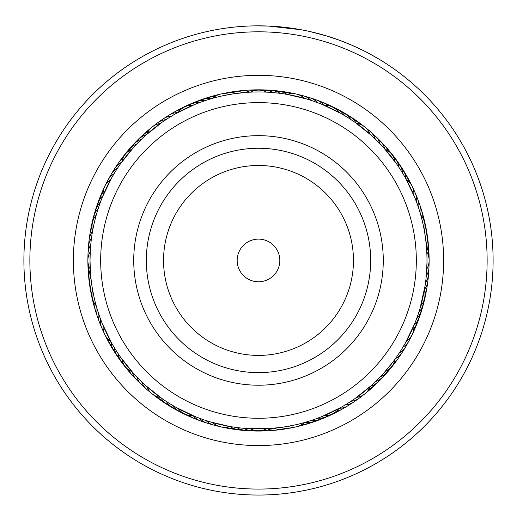 <?xml version="1.0" encoding="UTF-8"?>
<svg xmlns="http://www.w3.org/2000/svg" width="517" height="517" viewBox="0 0 517 517"><rect width="100%" height="100%" fill="white"/><g stroke="black" fill="none" stroke-linecap="round" stroke-linejoin="round"><path stroke-width="0.78" d="M279.238 265.421A21.326 21.326 0 0 0 263.476 239.707A21.326 21.326 0 0 0 237.762 255.469A21.326 21.326 0 0 0 253.524 281.183A21.326 21.326 0 0 0 279.238 265.421M411.965 297.281A157.827 157.827 0 0 0 295.343 106.98A157.827 157.827 0 0 0 105.035 223.602A157.827 157.827 0 0 0 221.657 413.91A157.827 157.827 0 0 0 411.965 297.281M137.173 231.319A124.778 124.778 0 0 0 229.374 381.772A124.778 124.778 0 0 0 379.827 289.572A124.778 124.778 0 0 0 287.626 139.112A124.778 124.778 0 0 0 137.173 231.319M99.18 205.63L99.329 205.197M97.396 211.098L96.53 214.032M96.227 215.104A17.061 17.061 0 0 0 92.627 230.886L92.498 231.622M138.737 141.929L139.332 141.335M134.026 146.886L134.594 146.272M120.603 163.63L133.548 147.416M202.018 101.707L202.451 101.552M195.626 104.124L196.402 103.814M176.265 113.385L194.961 104.395M284.344 93.952L281.319 93.506M277.571 93.041L274.527 92.717M270.759 92.401L267.703 92.207M246.338 92.394L249.659 92.188M347.392 117.314L347.779 117.553M322.201 104.46L340.89 113.475M404.604 176.53L402.917 173.66M400.694 170.061L399.279 167.87M383.569 147.545L396.5 163.773M425.058 235.002L424.373 230.886A17.061 17.061 0 0 0 420.773 215.104L420.121 212.836M419.914 212.119L420.644 214.652M417.465 316.288L418.654 312.791M419.914 308.765L420.644 306.238M425.026 286.088L425.491 282.883M378.263 378.961L377.94 379.284M396.397 357.26L395.402 358.662M314.982 419.184L314.549 419.339M340.735 407.499L322.039 416.495M233.71 427.1L235.681 427.378M239.429 427.85L242.473 428.166M247.307 428.561L249.297 428.683M270.662 428.496L248.05 428.606M169.608 403.577L169.221 403.331M175.489 407.066L174.759 406.653M194.799 416.424L176.11 407.415M116.306 350.83L116.06 350.442M120.093 356.53L119.614 355.838M133.431 373.339L120.5 357.111M115.653 171.095L118.871 166.144M119.278 165.55L119.918 164.613M112.144 176.969L115.162 171.89M102.418 196.983L111.685 177.777M112.04 177.15L112.473 176.387M168.568 117.966L173.615 114.903M174.235 114.541L175.218 113.973M162.855 121.734L167.779 118.464M168.387 118.076L168.794 117.818M145.413 135.544L162.092 122.264M162.687 121.85L163.404 121.353M223.977 95.529L233.425 93.829L246.26 92.401M209.766 99.161L211.847 98.54M313.819 101.293L321.089 104.014M307.369 99.199L312.94 100.989M313.619 101.229L314.077 101.384M304.377 98.32A17.061 17.061 0 0 0 287.51 94.469L306.413 98.909M307.008 99.09L305.153 98.54M377.397 141.057L382.767 146.66M372.453 136.333L376.731 140.404M377.242 140.908L377.591 141.251M355.101 122.4L371.762 135.706M372.298 136.191L373.132 136.96M419.869 211.976L420.773 215.104M415.015 198.069L417.109 203.588M417.348 204.267L416.372 201.585A17.061 17.061 0 0 0 413.406 189.681A17.061 17.061 67.3 0 1 416.372 201.585M405.431 177.984L414.666 197.197M414.938 197.869L415.358 198.922M425.911 279.477L425.22 284.809M425.129 285.429L425.039 286.017M426.971 262.765L426.279 275.916A17.061 17.061 0 0 0 428.767 263.903A17.061 17.061 93 0 1 426.279 275.916M426.68 250.202L426.758 251.617M401.347 349.789L398.129 354.74M397.722 355.341L397.082 356.278M404.856 343.921L402.95 347.178A17.061 17.061 0 0 0 410.408 337.433A17.061 17.061 118.8 0 1 402.95 347.178M414.582 323.907L405.315 343.107M404.96 343.74L406.349 341.246A17.061 17.061 0 0 0 412.223 334.48M354.145 399.156L349.221 402.42M348.613 402.808L347.657 403.415M371.587 385.339L354.908 398.626M354.313 399.034L353.382 399.68M293.023 425.362L283.575 427.055L270.74 428.49M307.008 421.801L305.153 422.344M203.181 419.591L197.636 417.555M196.964 417.297L195.911 416.876M209.631 421.691L204.06 419.894M203.381 419.662L202.922 419.5M212.623 422.57A17.061 17.061 0 0 0 229.49 426.415L210.587 421.975M209.766 421.73L211.847 422.344M139.603 379.827L135.493 375.588M135.002 375.064L134.233 374.23M144.547 384.558L140.269 380.486M139.758 379.976L139.138 379.355M161.899 398.491L145.238 385.184M144.702 384.7L144.056 384.105M97.131 308.907L96.227 305.78A17.061 17.061 0 0 1 92.627 290.005M99.581 316.417L97.719 310.82M97.293 309.437L97.177 309.069M101.985 322.821L99.891 317.302M99.652 316.617L99.49 316.158M111.569 342.907L102.334 323.687M91.91 235.229L91.961 234.873M90.397 249.052L91.082 241.478M93.603 295.052L92.498 289.268M90.475 272.957L90.01 260.445L90.326 250.15M99.535 204.603L101.274 199.879M101.532 199.207L101.933 198.198M97.345 211.266L98.947 206.309M139.506 141.16L143.125 137.658M143.648 137.167L144.443 136.43M134.763 146.091L138.233 142.44M209.547 99.225L212.623 98.32A17.061 17.061 0 0 1 229.49 94.469M203.045 101.345L207.828 99.755M209.191 99.329L209.521 99.232M196.634 103.723L201.346 101.946M348.316 117.889L354.029 121.65M341.511 113.824L346.784 116.939M401.27 170.978L403.88 175.282M404.242 175.903L404.785 176.846M397.521 165.253L400.307 169.453M396.907 164.361L397.528 165.259M425.846 240.864L426.57 248.593M424.916 234.091L425.95 241.782M247.016 92.349L243.397 92.633M240.205 92.95L236.599 93.383M233.425 93.829L229.839 94.411M419.83 211.847L418.634 208.041A17.061 17.061 69.7 0 0 416.153 196.027M91.942 234.996L91.599 237.381M426.99 260.445A168.49 168.49 0 0 0 258.5 91.955A168.49 168.49 0 0 0 90.01 260.445A168.49 168.49 0 0 0 258.5 428.936A168.49 168.49 0 0 0 426.99 260.445M90.488 247.817L90.275 250.997M97.396 309.793L96.53 306.852M97.17 309.043L97.467 310.006M283.575 427.055L287.51 426.415A17.061 17.061 0 0 0 304.377 422.57L306.413 421.975M276.795 427.94L280.75 427.456A17.061 17.061 0 0 0 293.016 427.21A17.061 17.061 170.2 0 1 280.75 427.456M269.984 428.541L273.603 428.257M397.289 355.974L399.311 352.969A17.061 17.061 121.1 0 0 407.157 343.534M92.084 286.799L91.05 279.102M91.154 280.02L90.481 273.06M119.479 355.631L116.693 351.437M115.73 349.912L113.12 345.608M112.758 344.988L112.215 344.044M174.546 406.53L170.216 403.951M168.684 403.002L164.464 400.248M163.87 399.848L162.971 399.234M239.733 427.882L234.447 427.21M321.374 416.76L315.654 418.944M313.955 419.546L308.19 421.439M307.809 421.555L307.479 421.659M307.453 421.665L304.377 422.57M393.049 361.861L383.452 373.474M382.974 374.004L378.767 378.45M377.494 379.73L372.557 384.461M425.058 285.888L420.121 308.054M90.236 269.092A17.061 17.061 0 0 1 90.236 251.792M88.233 256.988A17.061 17.061 -87 0 1 90.721 244.974A17.061 17.061 0 0 0 88.233 256.988M88.51 250.079A17.061 17.061 -84.6 0 1 91.49 238.182M89.073 243.19A17.061 17.061 97.7 0 1 89.137 239.733A17.061 17.061 0 0 0 89.073 243.19M89.144 239.707A17.061 17.061 97.7 0 1 92.53 231.422A17.061 17.061 0 0 0 89.144 239.707M89.913 236.334A17.061 17.061 100 0 1 90.12 232.87A17.061 17.061 0 0 0 89.913 236.334M90.126 232.857A17.061 17.061 100 0 1 92.039 227.351A17.061 17.061 0 0 0 90.126 232.857M91.031 229.509A17.061 17.061 -77.6 0 1 92.362 222.885A17.061 17.061 0 0 0 91.031 229.509M92.433 222.562A17.061 17.061 104.7 0 1 94.023 216.177M94.107 215.854A17.061 17.061 107 0 1 95.955 209.54A17.061 17.061 0 0 0 94.107 215.854M96.052 209.223A17.061 17.061 109.3 0 1 96.795 206.018M96.795 206.005A17.061 17.061 109.3 0 1 98.152 202.987M98.262 202.67A17.061 17.061 -68.3 0 1 100.615 196.525A17.061 17.061 0 0 0 98.262 202.67M100.737 196.214A17.061 17.061 -66 0 1 103.342 190.172M92.013 294.903A17.061 17.061 -85.8 0 1 91.561 283.251A17.061 17.061 0 0 0 92.013 294.903M90.753 288.124A17.061 17.061 96.5 0 1 90.772 276.459A17.061 17.061 0 0 0 90.753 288.124M89.764 281.293A17.061 17.061 98.8 0 1 90.262 269.641A17.061 17.061 0 0 0 89.764 281.293M89.06 274.43A17.061 17.061 -78.8 0 1 88.879 266.197M88.633 267.541A17.061 17.061 -76.5 0 1 88.2 263.748A17.061 17.061 0 0 0 88.633 267.541M88.194 257.162A17.061 17.061 105.8 0 1 88.207 256.833A17.061 17.061 0 0 0 88.194 257.162M88.472 250.254A17.061 17.061 108.1 0 1 88.491 249.924A17.061 17.061 0 0 0 88.472 250.254M89.021 243.365A17.061 17.061 -69.5 0 1 89.06 243.035M89.855 236.502A17.061 17.061 -67.2 0 1 89.906 236.172M110.651 341.246A17.061 17.061 0 0 1 104.777 334.48M104.77 334.467A17.061 17.061 0 0 1 103.141 325.658M160.348 397.392A17.061 17.061 0 0 1 152.121 393.844M152.114 393.838A17.061 17.061 0 0 1 146.828 386.606M370.172 386.606A17.061 17.061 0 0 1 364.886 393.838M364.879 393.844A17.061 17.061 0 0 1 356.652 397.392M413.858 325.658A17.061 17.061 0 0 1 412.23 334.467M426.764 251.792A17.061 17.061 0 0 1 426.764 269.092M406.349 179.645A17.061 17.061 0 0 1 412.223 186.411M412.23 186.417A17.061 17.061 0 0 1 413.858 195.232M356.652 123.492A17.061 17.061 0 0 1 370.172 134.278M146.828 134.278A17.061 17.061 0 0 1 160.348 123.492M103.141 195.232A17.061 17.061 0 0 1 104.77 186.417M104.777 186.411A17.061 17.061 0 0 1 110.651 179.645M103.594 331.21A17.061 17.061 -112.7 0 1 100.628 319.299A17.061 17.061 0 0 0 103.594 331.21M149.639 391.408A17.061 17.061 -138.4 0 1 141.8 381.973A17.061 17.061 0 0 0 149.639 391.408M217.243 425.672A17.061 17.061 -164.1 0 1 206.083 420.573A17.061 17.061 0 0 0 217.243 425.672M361.958 395.718A17.061 17.061 144.5 0 1 351.011 401.263A17.061 17.061 0 0 0 361.958 395.718M367.361 129.476A17.061 17.061 41.6 0 1 375.2 138.918A17.061 17.061 0 0 0 367.361 129.476M299.757 95.212A17.061 17.061 15.9 0 1 310.917 100.317A17.061 17.061 0 0 0 299.757 95.212M223.984 93.674A17.061 17.061 -9.8 0 1 236.25 93.428A17.061 17.061 0 0 0 223.984 93.674M155.042 125.166A17.061 17.061 -35.5 0 1 165.989 119.627A17.061 17.061 0 0 0 155.042 125.166M106.592 183.451A17.061 17.061 -61.2 0 1 114.05 173.712A17.061 17.061 0 0 0 106.592 183.451M100.847 324.863A17.061 17.061 -110.3 0 1 98.366 312.85M144.411 386.884A17.061 17.061 -136.1 0 1 136.96 377.139M210.574 423.862A17.061 17.061 -161.8 0 1 199.627 418.311M286.224 428.477A17.061 17.061 172.5 0 1 273.958 428.225M356.381 399.809A17.061 17.061 146.8 0 1 345.22 404.901M428.49 270.805A17.061 17.061 95.4 0 1 425.51 282.709M372.589 134.006A17.061 17.061 43.9 0 1 380.04 143.752M306.426 97.022A17.061 17.061 18.2 0 1 317.373 102.573M230.776 92.414A17.061 17.061 -7.5 0 1 243.042 92.666M160.619 121.081A17.061 17.061 -33.2 0 1 171.78 115.989M109.843 177.35A17.061 17.061 -58.9 0 1 117.689 167.922M98.366 318.414A17.061 17.061 72 0 1 96.925 315.267A17.061 17.061 0 0 0 98.366 318.414M96.918 315.241A17.061 17.061 72 0 1 96.375 306.303A17.061 17.061 0 0 0 96.918 315.241M139.377 382.153A17.061 17.061 46.3 0 1 136.714 379.943A17.061 17.061 0 0 0 139.377 382.153M136.695 379.924A17.061 17.061 46.3 0 1 132.326 372.111A17.061 17.061 0 0 0 136.695 379.924M203.982 421.788A17.061 17.061 20.6 0 1 200.622 420.948A17.061 17.061 0 0 0 203.982 421.788M200.596 420.941A17.061 17.061 20.6 0 1 193.274 415.797A17.061 17.061 0 0 0 200.596 420.941M279.38 429.465A17.061 17.061 -5.2 0 1 267.134 428.709A17.061 17.061 0 0 0 279.38 429.465M350.649 403.667A17.061 17.061 -30.9 0 1 347.902 405.767A17.061 17.061 0 0 0 350.649 403.667M347.876 405.78A17.061 17.061 -30.9 0 1 339.288 408.301A17.061 17.061 0 0 0 347.876 405.78M403.661 349.498A17.061 17.061 -56.6 0 1 395.44 358.604A17.061 17.061 0 0 0 403.661 349.498M427.927 277.694A17.061 17.061 -82.3 0 1 427.863 281.158A17.061 17.061 0 0 0 427.927 277.694M427.856 281.183A17.061 17.061 -82.3 0 1 424.47 289.468A17.061 17.061 0 0 0 427.856 281.183M418.634 202.477A17.061 17.061 -108 0 1 420.075 205.624A17.061 17.061 0 0 0 418.634 202.477M420.082 205.65A17.061 17.061 -108 0 1 420.625 214.581A17.061 17.061 0 0 0 420.082 205.65M377.623 138.737A17.061 17.061 -133.7 0 1 380.286 140.947A17.061 17.061 0 0 0 377.623 138.737M380.305 140.967A17.061 17.061 -133.7 0 1 384.674 148.78A17.061 17.061 0 0 0 380.305 140.967M313.018 99.102A17.061 17.061 -159.4 0 1 316.378 99.936A17.061 17.061 0 0 0 313.018 99.102M316.404 99.949A17.061 17.061 -159.4 0 1 323.726 105.093A17.061 17.061 0 0 0 316.404 99.949M237.62 91.425A17.061 17.061 174.8 0 1 249.866 92.175A17.061 17.061 0 0 0 237.62 91.425M166.351 117.223A17.061 17.061 149.1 0 1 169.098 115.123A17.061 17.061 0 0 0 166.351 117.223M169.124 115.104A17.061 17.061 149.1 0 1 177.712 112.59A17.061 17.061 0 0 0 169.124 115.104M113.339 171.392A17.061 17.061 123.4 0 1 114.897 168.303A17.061 17.061 0 0 0 113.339 171.392M114.91 168.277A17.061 17.061 123.4 0 1 121.56 162.28A17.061 17.061 0 0 0 114.91 168.277M96.149 311.867A17.061 17.061 74.3 0 1 94.165 302.852A17.061 17.061 0 0 0 96.149 311.867M134.536 377.216A17.061 17.061 48.6 0 1 128.836 369.952A17.061 17.061 0 0 0 134.536 377.216M197.481 419.442A17.061 17.061 22.9 0 1 194.153 418.466A17.061 17.061 0 0 0 197.481 419.442M194.14 418.46A17.061 17.061 22.9 0 1 189.19 415.371A17.061 17.061 0 0 0 194.14 418.46M272.504 430.17A17.061 17.061 -2.8 0 1 269.086 430.739A17.061 17.061 0 0 0 272.504 430.17M269.073 430.739A17.061 17.061 -2.8 0 1 263.276 430.099A17.061 17.061 0 0 0 269.073 430.739M344.761 407.286A17.061 17.061 -28.5 0 1 341.924 409.277A17.061 17.061 0 0 0 344.761 407.286M341.911 409.29A17.061 17.061 -28.5 0 1 336.412 411.222A17.061 17.061 0 0 0 341.911 409.29M399.932 355.315A17.061 17.061 -54.3 0 1 398.239 358.346A17.061 17.061 0 0 0 399.932 355.315M398.232 358.359A17.061 17.061 -54.3 0 1 394.116 362.488A17.061 17.061 0 0 0 398.232 358.359M427.087 284.557A17.061 17.061 -80 0 1 426.88 288.014A17.061 17.061 0 0 0 427.087 284.557M426.874 288.034A17.061 17.061 -80 0 1 424.961 293.54A17.061 17.061 0 0 0 426.874 288.034M420.851 209.023A17.061 17.061 -105.7 0 1 422.835 218.038A17.061 17.061 0 0 0 420.851 209.023M382.464 143.668A17.061 17.061 -131.4 0 1 388.164 150.932A17.061 17.061 0 0 0 382.464 143.668M319.519 101.448A17.061 17.061 -157.1 0 1 322.847 102.424A17.061 17.061 0 0 0 319.519 101.448M322.86 102.431A17.061 17.061 -157.1 0 1 327.81 105.52A17.061 17.061 0 0 0 322.86 102.431M244.496 90.721A17.061 17.061 177.2 0 1 247.914 90.152A17.061 17.061 0 0 0 244.496 90.721M247.927 90.152A17.061 17.061 177.2 0 1 253.724 90.792A17.061 17.061 0 0 0 247.927 90.152M172.239 113.604A17.061 17.061 151.5 0 1 175.076 111.607A17.061 17.061 0 0 0 172.239 113.604M175.089 111.601A17.061 17.061 151.5 0 1 180.588 109.662A17.061 17.061 0 0 0 175.089 111.601M117.068 165.576A17.061 17.061 125.7 0 1 118.761 162.545A17.061 17.061 0 0 0 117.068 165.576M118.768 162.532A17.061 17.061 125.7 0 1 122.884 158.402A17.061 17.061 0 0 0 118.768 162.532M94.191 305.237A17.061 17.061 -103.4 0 1 92.517 298.69A17.061 17.061 0 0 0 94.191 305.237M129.896 372.091A17.061 17.061 -129.1 0 1 125.553 366.921A17.061 17.061 0 0 0 129.896 372.091M191.077 416.831A17.061 17.061 -154.8 0 1 184.918 414.059A17.061 17.061 0 0 0 191.077 416.831M265.609 430.596A17.061 17.061 179.5 0 1 258.855 430.777A17.061 17.061 0 0 0 265.609 430.596M338.732 410.666A17.061 17.061 153.8 0 1 332.722 413.755A17.061 17.061 0 0 0 338.732 410.666M395.964 360.976A17.061 17.061 128.1 0 1 391.892 366.366A17.061 17.061 0 0 0 395.964 360.976M425.969 291.375A17.061 17.061 102.4 0 1 424.638 297.999A17.061 17.061 0 0 0 425.969 291.375M422.809 215.654A17.061 17.061 76.6 0 1 424.483 222.194A17.061 17.061 0 0 0 422.809 215.654M387.104 148.799A17.061 17.061 50.9 0 1 391.447 153.969A17.061 17.061 0 0 0 387.104 148.799M325.923 104.059A17.061 17.061 25.2 0 1 332.082 106.825A17.061 17.061 0 0 0 325.923 104.059M251.391 90.288A17.061 17.061 -0.5 0 1 258.145 90.113A17.061 17.061 0 0 0 251.391 90.288M178.268 110.224A17.061 17.061 -26.2 0 1 184.278 107.135A17.061 17.061 0 0 0 178.268 110.224M121.036 159.915A17.061 17.061 -51.9 0 1 125.108 154.518A17.061 17.061 0 0 0 121.036 159.915M92.44 298.367A17.061 17.061 79 0 1 91.102 291.924M125.34 366.663A17.061 17.061 53.2 0 1 121.34 361.441M184.614 413.923A17.061 17.061 27.5 0 1 178.74 410.95M258.519 430.777A17.061 17.061 1.8 0 1 251.941 430.648M332.425 413.904A17.061 17.061 -23.9 0 1 326.44 416.637M391.686 366.631A17.061 17.061 -49.6 0 1 387.485 371.691M424.567 298.328A17.061 17.061 -75.3 0 1 422.977 304.713M424.56 222.517A17.061 17.061 -101 0 1 425.898 228.966M391.66 154.228A17.061 17.061 -126.8 0 1 393.909 156.632M393.909 156.638A17.061 17.061 -126.8 0 1 395.66 159.449M332.386 106.967A17.061 17.061 -152.5 0 1 338.26 109.94M258.481 90.107A17.061 17.061 -178.2 0 1 265.059 90.236M184.575 106.987A17.061 17.061 156.1 0 1 190.56 104.247M125.314 154.26A17.061 17.061 130.4 0 1 129.515 149.193M91.037 291.601A17.061 17.061 81.3 0 1 90.191 288.428A17.061 17.061 0 0 0 91.037 291.601M90.184 288.402A17.061 17.061 81.3 0 1 89.964 285.106A17.061 17.061 0 0 0 90.184 288.402M121.14 361.176A17.061 17.061 55.6 0 1 119 358.682A17.061 17.061 0 0 0 121.14 361.176M118.981 358.662A17.061 17.061 55.6 0 1 117.353 355.786A17.061 17.061 0 0 0 118.981 358.662M178.449 410.795A17.061 17.061 29.9 0 1 175.437 409.483A17.061 17.061 0 0 0 178.449 410.795M175.412 409.47A17.061 17.061 29.9 0 1 172.704 407.59A17.061 17.061 0 0 0 175.412 409.47M251.611 430.642A17.061 17.061 4.1 0 1 248.328 430.764A17.061 17.061 0 0 0 251.611 430.642M248.302 430.758A17.061 17.061 4.1 0 1 245.039 430.241A17.061 17.061 0 0 0 248.302 430.758M326.137 416.773A17.061 17.061 -21.6 0 1 320.049 419.268A17.061 17.061 0 0 0 326.137 416.773M387.272 371.949A17.061 17.061 -47.3 0 1 385.32 374.586A17.061 17.061 0 0 0 387.272 371.949M385.301 374.605A17.061 17.061 -47.3 0 1 382.864 376.835A17.061 17.061 0 0 0 385.301 374.605M422.893 305.036A17.061 17.061 -73 0 1 422.286 308.261A17.061 17.061 0 0 0 422.893 305.036M422.279 308.287A17.061 17.061 -73 0 1 421.045 311.35A17.061 17.061 0 0 0 422.279 308.287M425.963 229.29A17.061 17.061 -98.7 0 1 426.809 232.463A17.061 17.061 0 0 0 425.963 229.29M426.816 232.488A17.061 17.061 -98.7 0 1 427.036 235.784A17.061 17.061 0 0 0 426.816 232.488M395.86 159.714A17.061 17.061 -124.4 0 1 398 162.202A17.061 17.061 0 0 0 395.86 159.714M398.019 162.228A17.061 17.061 -124.4 0 1 399.647 165.097A17.061 17.061 0 0 0 398.019 162.228M338.551 110.095A17.061 17.061 -150.1 0 1 344.296 113.301A17.061 17.061 0 0 0 338.551 110.095M265.389 90.249A17.061 17.061 -175.9 0 1 268.672 90.126A17.061 17.061 0 0 0 265.389 90.249M268.698 90.126A17.061 17.061 -175.9 0 1 271.961 90.643A17.061 17.061 0 0 0 268.698 90.126M190.863 104.117A17.061 17.061 158.4 0 1 193.765 102.579A17.061 17.061 0 0 0 190.863 104.117M193.791 102.566A17.061 17.061 158.4 0 1 196.951 101.623A17.061 17.061 0 0 0 193.791 102.566M129.728 148.941A17.061 17.061 132.7 0 1 131.68 146.298A17.061 17.061 0 0 0 129.728 148.941M131.699 146.279A17.061 17.061 132.7 0 1 134.136 144.056A17.061 17.061 0 0 0 131.699 146.279M89.913 284.777A17.061 17.061 83.6 0 1 89.098 278.249M117.165 355.515A17.061 17.061 57.9 0 1 115.123 352.937M115.117 352.924A17.061 17.061 57.9 0 1 113.604 349.983M172.413 407.422A17.061 17.061 32.2 0 1 166.804 403.984M244.709 430.222A17.061 17.061 6.5 0 1 238.163 429.556M319.739 419.39A17.061 17.061 -19.2 0 1 313.554 421.633M382.638 377.08A17.061 17.061 -45 0 1 378.037 381.785M420.948 311.667A17.061 17.061 -70.7 0 1 418.848 317.903M427.087 236.107A17.061 17.061 -96.4 0 1 427.811 239.319M427.811 239.332A17.061 17.061 -96.4 0 1 427.902 242.641M399.835 165.375A17.061 17.061 -122.1 0 1 403.396 170.907M344.587 113.462A17.061 17.061 -147.8 0 1 350.196 116.9M272.291 90.669A17.061 17.061 -173.5 0 1 278.837 91.335M197.261 101.5A17.061 17.061 160.8 0 1 203.446 99.258M134.362 143.81A17.061 17.061 135 0 1 138.963 139.105M89.066 277.92A17.061 17.061 -94.1 0 1 88.517 271.36A17.061 17.061 0 0 0 89.066 277.92M113.423 349.705A17.061 17.061 -119.8 0 1 110.089 344.031A17.061 17.061 0 0 0 113.423 349.705M166.519 403.809A17.061 17.061 -145.5 0 1 161.052 400.145A17.061 17.061 0 0 0 166.519 403.809M237.833 429.524A17.061 17.061 -171.2 0 1 231.319 428.593A17.061 17.061 0 0 0 237.833 429.524M313.237 421.743A17.061 17.061 163.1 0 1 306.962 423.733A17.061 17.061 0 0 0 313.237 421.743M377.804 382.018A17.061 17.061 137.4 0 1 373.016 386.535A17.061 17.061 0 0 0 377.804 382.018M418.738 318.22A17.061 17.061 111.7 0 1 416.385 324.366A17.061 17.061 0 0 0 418.738 318.22M427.934 242.971A17.061 17.061 85.9 0 1 428.483 249.53A17.061 17.061 0 0 0 427.934 242.971M403.577 171.185A17.061 17.061 60.2 0 1 406.911 176.859A17.061 17.061 0 0 0 403.577 171.185M350.481 117.081A17.061 17.061 34.5 0 1 355.948 120.745A17.061 17.061 0 0 0 350.481 117.081M279.167 91.367A17.061 17.061 8.8 0 1 285.681 92.297A17.061 17.061 0 0 0 279.167 91.367M203.763 99.141A17.061 17.061 -16.9 0 1 210.038 97.151A17.061 17.061 0 0 0 203.763 99.141M139.196 138.866A17.061 17.061 -42.6 0 1 143.984 134.355A17.061 17.061 0 0 0 139.196 138.866M88.491 271.031A17.061 17.061 -91.7 0 1 88.213 264.452M109.921 343.74A17.061 17.061 -117.5 0 1 106.819 337.937M160.781 399.958A17.061 17.061 -143.2 0 1 155.462 396.08M230.989 428.541A17.061 17.061 -168.9 0 1 224.514 427.352M306.646 423.83A17.061 17.061 165.4 0 1 300.299 425.569M372.77 386.761A17.061 17.061 139.7 0 1 367.807 391.078M416.263 324.67A17.061 17.061 114 0 1 413.658 330.718M428.509 249.86A17.061 17.061 88.3 0 1 428.787 256.438M407.079 177.144A17.061 17.061 62.5 0 1 410.181 182.947M356.219 120.933A17.061 17.061 36.8 0 1 361.538 124.81M286.011 92.349A17.061 17.061 11.1 0 1 292.486 93.538M210.354 97.054A17.061 17.061 -14.6 0 1 216.701 95.322M144.23 134.129A17.061 17.061 -40.3 0 1 149.193 129.812M131.964 371.697A17.061 17.061 0 0 1 121.876 359.05M192.77 415.584A17.061 17.061 0 0 1 178.191 408.559M266.591 428.742A17.061 17.061 0 0 1 250.409 428.742M338.809 408.559A17.061 17.061 0 0 1 324.23 415.584M395.124 359.05A17.061 17.061 0 0 1 385.036 371.697M424.373 290.005A17.061 17.061 0 0 1 420.773 305.78M385.036 149.187A17.061 17.061 0 0 1 395.124 161.84M324.23 105.306A17.061 17.061 0 0 1 338.809 112.325M250.409 92.149A17.061 17.061 0 0 1 266.591 92.149M178.191 112.325A17.061 17.061 0 0 1 192.77 105.306M121.876 161.84A17.061 17.061 0 0 1 131.964 149.187M123.453 363.729A17.061 17.061 -111.5 0 1 117.986 353.421A17.061 17.061 0 0 0 123.453 363.729M181.641 412.094A17.061 17.061 -137.2 0 1 172.245 405.179A17.061 17.061 0 0 0 181.641 412.094M255.049 430.428A17.061 17.061 -162.9 0 1 243.585 428.27A17.061 17.061 0 0 0 255.049 430.428M329.142 415.093A17.061 17.061 171.3 0 1 317.884 418.124A17.061 17.061 0 0 0 329.142 415.093M389.249 369.125A17.061 17.061 145.6 0 1 380.415 376.744A17.061 17.061 0 0 0 389.249 369.125M423.455 301.631A17.061 17.061 119.9 0 1 418.802 312.326A17.061 17.061 0 0 0 423.455 301.631M424.987 225.981A17.061 17.061 94.2 0 1 425.439 237.639A17.061 17.061 0 0 0 424.987 225.981M393.547 157.162A17.061 17.061 68.5 0 1 399.014 167.463A17.061 17.061 0 0 0 393.547 157.162M335.359 108.79A17.061 17.061 42.8 0 1 344.755 115.705A17.061 17.061 0 0 0 335.359 108.79M261.951 90.462A17.061 17.061 17.1 0 1 273.415 92.614A17.061 17.061 0 0 0 261.951 90.462M187.858 105.798A17.061 17.061 -8.7 0 1 199.116 102.767A17.061 17.061 0 0 0 187.858 105.798M127.751 151.765A17.061 17.061 -34.4 0 1 136.585 144.146A17.061 17.061 0 0 0 127.751 151.765M93.545 219.253A17.061 17.061 -60.1 0 1 98.198 208.558A17.061 17.061 0 0 0 93.545 219.253M119.369 358.165A17.061 17.061 70.8 0 1 114.335 347.644A17.061 17.061 0 0 0 119.369 358.165M175.547 408.85A17.061 17.061 45.1 0 1 166.442 401.56A17.061 17.061 0 0 0 175.547 408.85M248.154 430.144A17.061 17.061 19.4 0 1 236.786 427.527A17.061 17.061 0 0 0 248.154 430.144M322.808 417.826A17.061 17.061 -6.3 0 1 311.434 420.405A17.061 17.061 0 0 0 322.808 417.826M384.726 374.34A17.061 17.061 -32.1 0 1 375.594 381.591A17.061 17.061 0 0 0 384.726 374.34M421.646 308.294A17.061 17.061 -57.8 0 1 416.566 318.789A17.061 17.061 0 0 0 421.646 308.294M426.247 232.766A17.061 17.061 -83.5 0 1 426.228 244.431A17.061 17.061 0 0 0 426.247 232.766M397.631 162.726A17.061 17.061 -109.2 0 1 402.665 173.24A17.061 17.061 0 0 0 397.631 162.726M341.453 112.034A17.061 17.061 -134.9 0 1 350.558 119.324A17.061 17.061 0 0 0 341.453 112.034M268.846 90.74A17.061 17.061 -160.6 0 1 280.214 93.357A17.061 17.061 0 0 0 268.846 90.74M194.192 103.057A17.061 17.061 173.7 0 1 205.566 100.485A17.061 17.061 0 0 0 194.192 103.057M132.274 146.55A17.061 17.061 147.9 0 1 141.406 139.293A17.061 17.061 0 0 0 132.274 146.55M95.354 212.597A17.061 17.061 122.2 0 1 100.434 202.095A17.061 17.061 0 0 0 95.354 212.597M115.524 352.439A17.061 17.061 73.1 0 1 110.909 341.724A17.061 17.061 0 0 0 115.524 352.439M169.595 405.367A17.061 17.061 47.4 0 1 160.793 397.709A17.061 17.061 0 0 0 169.595 405.367M241.277 429.588A17.061 17.061 21.7 0 1 230.026 426.512A17.061 17.061 0 0 0 241.277 429.588M316.372 420.308A17.061 17.061 -4 0 1 304.901 422.421A17.061 17.061 0 0 0 316.372 420.308M380.001 379.368A17.061 17.061 -29.7 0 1 370.586 386.244A17.061 17.061 0 0 0 380.001 379.368M419.571 314.872A17.061 17.061 -55.4 0 1 414.065 325.154A17.061 17.061 0 0 0 419.571 314.872M427.236 239.597A17.061 17.061 -81.2 0 1 426.738 251.249A17.061 17.061 0 0 0 427.236 239.597M401.476 168.452A17.061 17.061 -106.9 0 1 406.091 179.166A17.061 17.061 0 0 0 401.476 168.452M347.405 115.524A17.061 17.061 -132.6 0 1 356.207 123.175A17.061 17.061 0 0 0 347.405 115.524M275.723 91.302A17.061 17.061 -158.3 0 1 286.974 94.378A17.061 17.061 0 0 0 275.723 91.302M200.628 100.582A17.061 17.061 176 0 1 212.099 98.469A17.061 17.061 0 0 0 200.628 100.582M136.999 141.522A17.061 17.061 150.3 0 1 146.414 134.646A17.061 17.061 0 0 0 136.999 141.522M97.429 206.018A17.061 17.061 124.6 0 1 102.935 195.73A17.061 17.061 0 0 0 97.429 206.018M111.905 346.558A17.061 17.061 -104.5 0 1 108.169 339.223M163.786 401.638A17.061 17.061 -130.3 0 1 157.239 396.649M234.427 428.748A17.061 17.061 -156 0 1 226.362 427.094M309.838 422.525A17.061 17.061 178.3 0 1 301.85 424.535M375.077 384.202A17.061 17.061 152.6 0 1 368.757 389.475M417.225 321.361A17.061 17.061 126.9 0 1 413.82 328.857M427.94 246.46A17.061 17.061 101.2 0 1 428.121 254.694M405.095 174.326A17.061 17.061 75.5 0 1 408.831 181.667M353.214 119.253A17.061 17.061 49.7 0 1 359.761 124.242M282.573 92.142A17.061 17.061 24 0 1 290.638 93.797M207.162 98.366A17.061 17.061 -1.7 0 1 215.15 96.356M141.923 136.688A17.061 17.061 -27.4 0 1 148.243 131.415M99.775 199.523A17.061 17.061 -53.1 0 1 103.18 192.033M108.531 340.541A17.061 17.061 -102.2 0 1 106.496 337.31A17.061 17.061 0 0 0 108.531 340.541M158.137 397.676A17.061 17.061 -127.9 0 1 154.9 395.647A17.061 17.061 0 0 0 158.137 397.676M227.616 427.637A17.061 17.061 -153.6 0 1 223.822 427.21A17.061 17.061 0 0 0 227.616 427.637M303.221 424.476A17.061 17.061 -179.4 0 1 299.614 425.743A17.061 17.061 0 0 0 303.221 424.476M369.959 388.829A17.061 17.061 154.9 0 1 367.257 391.531A17.061 17.061 0 0 0 369.959 388.829M414.628 327.752A17.061 17.061 129.2 0 1 413.367 331.358A17.061 17.061 0 0 0 414.628 327.752M428.367 253.349A17.061 17.061 103.5 0 1 428.8 257.143A17.061 17.061 0 0 0 428.367 253.349M408.469 180.349A17.061 17.061 77.8 0 1 410.504 183.58A17.061 17.061 0 0 0 408.469 180.349M358.863 123.214A17.061 17.061 52.1 0 1 362.1 125.243A17.061 17.061 0 0 0 358.863 123.214M289.384 93.254A17.061 17.061 26.4 0 1 293.178 93.68A17.061 17.061 0 0 0 289.384 93.254M213.78 96.414A17.061 17.061 0.6 0 1 217.386 95.147A17.061 17.061 0 0 0 213.78 96.414M147.041 132.061A17.061 17.061 -25.1 0 1 149.743 129.353A17.061 17.061 0 0 0 147.041 132.061M102.372 193.132A17.061 17.061 -50.8 0 1 103.633 189.526A17.061 17.061 0 0 0 102.372 193.132M217.405 425.749A17.061 17.061 28.7 0 1 217.082 425.665A17.061 17.061 0 0 0 217.405 425.749M293.197 427.21A17.061 17.061 3 0 1 292.874 427.275A17.061 17.061 0 0 0 293.197 427.21M428.806 263.728A17.061 17.061 -74.2 0 1 428.793 264.058A17.061 17.061 0 0 0 428.806 263.728M299.595 95.141A17.061 17.061 -151.3 0 1 299.918 95.225A17.061 17.061 0 0 0 299.595 95.141M223.803 93.68A17.061 17.061 -177 0 1 224.126 93.616A17.061 17.061 0 0 0 223.803 93.68M286.399 428.477A17.061 17.061 5.3 0 1 286.075 428.528A17.061 17.061 0 0 0 286.399 428.477M428.528 270.637A17.061 17.061 -71.9 0 1 428.509 270.966A17.061 17.061 0 0 0 428.528 270.637M230.601 92.407A17.061 17.061 -174.7 0 1 230.925 92.362A17.061 17.061 0 0 0 230.601 92.407M279.561 429.472A17.061 17.061 -172.4 0 1 279.232 429.511M427.979 277.526A17.061 17.061 110.5 0 1 427.94 277.855M237.439 91.419A17.061 17.061 7.6 0 1 237.768 91.38M272.685 430.189A17.061 17.061 -170.1 0 1 272.356 430.209M427.145 284.389A17.061 17.061 112.8 0 1 427.094 284.718M420.832 208.842A17.061 17.061 87.1 0 1 420.928 209.165M244.315 90.701A17.061 17.061 9.9 0 1 244.644 90.675M34.898 212.758A228.63 228.63 0 0 0 210.813 484.048A228.63 228.63 0 0 0 482.103 308.132A228.63 228.63 0 0 0 306.187 36.843A228.63 228.63 0 0 0 34.898 212.758M487.945 309.379A234.608 234.608 0 0 1 209.566 489.89A234.608 234.608 0 0 1 29.055 211.511A234.608 234.608 0 0 1 307.434 31.001A234.608 234.608 0 0 1 487.945 309.379M77.447 221.832A185.125 185.125 0 0 1 297.113 79.392A185.125 185.125 0 0 1 439.553 299.059A185.125 185.125 0 0 1 219.887 441.499A185.125 185.125 0 0 1 77.447 221.832M425.368 296.034A170.623 170.623 0 0 0 294.089 93.577A170.623 170.623 0 0 0 91.632 224.856A170.623 170.623 0 0 0 222.911 427.313A170.623 170.623 0 0 0 425.368 296.034M310.575 31.692L327.293 36.151L339.734 40.352L351.347 44.992M352.995 45.709L356.116 47.112M358.772 48.346L360.446 49.147M360.937 49.386L363.496 50.647M359.851 48.863L362.714 50.252M363.955 50.879L365.357 51.584M366.812 52.34L368.524 53.238M369.151 53.574L378.412 58.796M367.593 52.747L361.906 49.858M361.577 49.697L351.547 45.082M293.501 28.467L290.981 28.099M280.298 26.852L273.842 26.341M271.709 26.212L269.887 26.115M301.501 29.812L268.711 26.063L256.102 25.85L270.048 26.121M271.91 26.225L293.559 28.474M269.228 26.083L274.126 26.361M276.789 26.554L277.752 26.632M314.64 32.655L319.965 34.032M369.842 53.942L378.321 58.744M149.413 234.259A112.189 112.189 0 0 0 232.314 369.532A112.189 112.189 0 0 0 367.587 286.631A112.189 112.189 0 0 0 284.686 151.358A112.189 112.189 0 0 0 149.413 234.259M166.164 238.279A94.96 94.96 0 0 0 236.334 352.781A94.96 94.96 0 0 0 350.836 282.612A94.96 94.96 0 0 0 280.666 168.109A94.96 94.96 0 0 0 166.164 238.279"/></g></svg>
